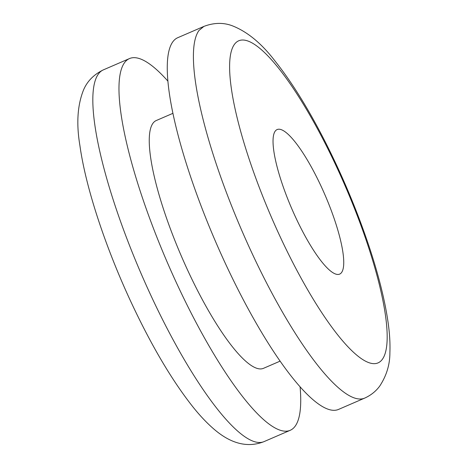 <?xml version="1.0" encoding="UTF-8"?>
<svg xmlns="http://www.w3.org/2000/svg" width="468" height="468" viewBox="0 0 468 468"><rect width="100%" height="100%" fill="white"/><g stroke="black" fill="none" stroke-linecap="round" stroke-linejoin="round"><path stroke-width="0.7" d="M300.082 386.86A202.498 46.209 -113.4 0 1 295.068 426.319A202.498 46.209 -113.4 0 1 290.219 430.303A202.498 46.209 -113.4 0 1 264.28 420.211A202.498 46.209 -113.4 0 1 150.836 221.475A202.498 46.209 -113.4 0 1 129.513 58.558A202.498 46.209 -113.4 0 1 155.434 68.632A202.498 46.209 -113.4 0 1 167.913 81.139M280.08 361.15L263.437 368.345A134.995 30.806 -113.4 0 1 195.688 286.855A134.995 30.806 -113.4 0 1 156.3 120.516L172.944 113.32M364.619 398.139L338.481 409.441A202.498 46.209 -113.4 0 1 236.475 286.451A202.498 46.209 -113.4 0 1 167.263 68.211A202.498 46.209 -113.4 0 1 177.77 37.697L203.908 26.401C213.841 22.645 223.242 22.417 232.116 25.711C247.338 31.637 261.717 43.512 275.266 61.337C291.441 81.695 307.663 107.687 323.932 139.312C342.617 175.845 358.149 213.016 370.533 250.83C379.057 277.074 384.848 300.55 387.913 321.253C389.622 332.766 390.277 343.26 389.885 352.737C389.926 364.537 386.556 375.628 379.77 386.018C375.944 391.26 370.896 395.302 364.619 398.139A202.498 46.209 -113.4 0 1 262.624 275.172A202.498 46.209 -113.4 0 1 193.407 56.932A202.498 46.209 -113.4 0 1 199.064 30.379L203.908 26.401M341.529 272.569A78.747 17.971 -113.4 0 1 339.639 274.119A78.747 17.971 -113.4 0 1 300.123 226.588A78.747 17.971 -113.4 0 1 277.144 129.554A78.747 17.971 -113.4 0 1 316.672 177.103A78.747 17.971 -113.4 0 1 341.529 272.569M234.55 44.203A175.494 40.043 -113.4 0 1 335.749 165.058A175.494 40.043 -113.4 0 1 382.233 359.477A175.494 40.043 -113.4 0 1 281.034 238.61A175.494 40.043 -113.4 0 1 234.55 44.203M290.219 430.303L264.081 441.599A202.498 46.209 -113.4 0 1 238.159 431.531A202.498 46.209 -113.4 0 1 153.235 300.45A202.498 46.209 -113.4 0 1 152.164 298.169A202.498 46.209 -113.4 0 1 98.526 73.845A202.498 46.209 -113.4 0 1 103.375 69.861L129.513 58.558M264.081 441.599C243.886 449.619 226.331 439.832 213.823 429.016C206.809 422.961 199.777 415.514 192.728 406.663C172.089 380.513 151.819 346.279 131.923 303.96C105.914 248.561 85.749 187.931 79.917 145.612C76.237 123.663 77.448 105.107 83.55 89.938C87.229 81.221 93.834 74.529 103.375 69.861"/></g></svg>
